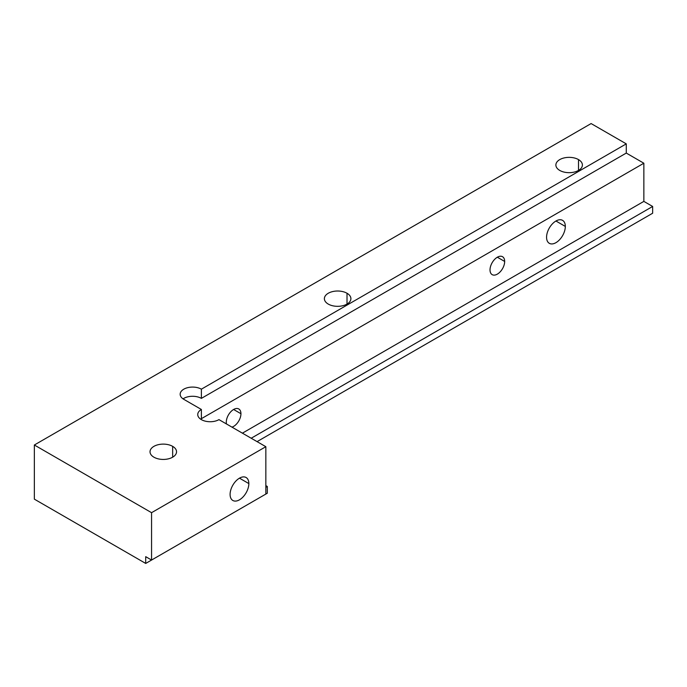 <?xml version="1.0" encoding="UTF-8"?>
<svg xmlns="http://www.w3.org/2000/svg" width="687" height="687" viewBox="0 0 687 687"><rect width="100%" height="100%" fill="white"/><g stroke="black" fill="none" stroke-linecap="round" stroke-linejoin="round"><path stroke-width="1.03" d="M591.112 123.566L34.35 445.004L34.35 499.148L145.704 563.434L145.704 556.668L151.561 560.051L151.561 512.682L34.35 445.004L34.35 499.148L145.704 563.434L145.704 556.668L151.561 560.051L265.843 494.073L265.843 446.696L218.964 419.628A12.435 7.179 180 0 1 201.377 419.628A12.435 7.179 180 0 1 201.377 409.478L183.798 399.327A12.435 7.179 180 0 1 183.798 389.177A12.435 7.179 180 0 1 201.377 389.177L626.278 143.866L626.278 153.072L643.856 163.223L643.856 201.385L652.65 206.461L652.65 213.228L257.058 441.629L652.65 213.228L652.65 206.461L643.856 201.385L242.408 433.162L643.856 201.385L643.856 163.223L626.278 153.072L201.377 398.383L201.377 389.177L626.278 143.866L626.278 153.072L201.377 398.383A12.435 7.179 0 0 0 183.043 398.855A12.435 7.179 180 0 1 201.377 398.383L201.377 389.177A12.435 7.179 0 0 0 187.834 387.623A12.435 7.179 0 0 0 180.157 394.252A12.435 7.179 0 0 0 183.798 399.327L201.377 409.478A12.435 7.179 0 0 0 197.736 414.553A12.435 7.179 0 0 0 205.413 421.191A12.435 7.179 0 0 0 218.964 419.628L265.843 446.696L151.561 512.682L265.843 446.696L265.843 494.073L151.561 560.051L151.561 512.682L34.35 445.004L591.112 123.566L626.278 143.866L591.112 123.566M201.377 418.684L643.856 163.223L201.377 418.684L201.377 409.478L201.377 418.684M546.569 237.255A13.259 7.66 120 0 0 555.946 242.666A13.259 7.66 120 0 0 565.324 226.427A13.259 7.66 120 0 0 555.946 221.016A13.259 7.66 120 0 0 546.569 237.255A13.259 7.66 120 0 0 549.317 243.327A13.259 7.66 120 0 0 559.536 239.772A13.259 7.66 120 0 0 565.324 226.427L555.946 221.016L565.324 226.427A13.259 7.66 120 0 0 562.576 220.355A13.259 7.66 120 0 0 552.357 223.91A13.259 7.66 120 0 0 546.569 237.255M226.289 422.17A10.357 5.985 120 0 0 226.478 423.973A10.357 5.985 120 0 1 226.289 422.17A10.357 5.985 120 0 1 233.614 409.478A10.357 5.985 120 0 1 240.939 413.711L233.614 409.478L240.939 413.711A10.357 5.985 120 0 0 238.793 408.971A10.357 5.985 120 0 0 230.806 411.745A10.357 5.985 120 0 0 226.289 422.17M231.957 427.134A10.357 5.985 120 0 0 240.939 413.711A10.357 5.985 120 0 1 231.957 427.134M490.02 269.905A10.357 5.985 120 0 0 497.345 274.139A10.357 5.985 120 0 0 504.67 261.446A10.357 5.985 120 0 0 497.345 257.221A10.357 5.985 120 0 0 490.02 269.905A10.357 5.985 120 0 0 492.158 274.645A10.357 5.985 120 0 0 500.145 271.872A10.357 5.985 120 0 0 504.67 261.446L497.345 257.221L504.67 261.446A10.357 5.985 120 0 0 502.523 256.706A10.357 5.985 120 0 0 494.537 259.48A10.357 5.985 120 0 0 490.02 269.905M265.843 487.306L267.312 486.456L265.843 485.615L267.312 486.456L267.312 493.223L145.704 563.434L267.312 493.223L267.312 486.456L265.843 487.306M251.193 438.237L652.65 206.461L251.193 438.237M172.66 457.19L172.66 446.361A13.259 7.66 0 0 0 158.208 444.704A13.259 7.66 0 0 0 150.024 451.78A13.259 7.66 0 0 0 153.905 457.19A13.259 7.66 0 0 0 168.358 458.847A13.259 7.66 0 0 0 176.542 451.78A13.259 7.66 0 0 0 172.66 446.361L172.66 457.19M153.905 457.19A13.259 7.66 180 0 1 153.905 446.361A13.259 7.66 180 0 1 172.66 446.361A13.259 7.66 180 0 1 172.66 457.19A13.259 7.66 180 0 1 153.905 457.19M328.266 304.083A13.259 7.66 180 0 1 328.266 293.255A13.259 7.66 180 0 1 347.012 293.255A13.259 7.66 180 0 1 347.012 304.083A13.259 7.66 180 0 1 328.266 304.083A13.259 7.66 0 0 0 342.71 305.741A13.259 7.66 0 0 0 350.902 298.665A13.259 7.66 0 0 0 347.012 293.255A13.259 7.66 0 0 0 332.568 291.597A13.259 7.66 0 0 0 324.376 298.665A13.259 7.66 0 0 0 328.266 304.083M559.759 170.428A13.259 7.66 180 0 1 559.759 159.599A13.259 7.66 180 0 1 578.514 159.599A13.259 7.66 180 0 1 578.514 170.428A13.259 7.66 180 0 1 559.759 170.428A13.259 7.66 0 0 0 574.212 172.085A13.259 7.66 0 0 0 582.396 165.017A13.259 7.66 0 0 0 578.514 159.599A13.259 7.66 0 0 0 564.061 157.941A13.259 7.66 0 0 0 555.877 165.017A13.259 7.66 0 0 0 559.759 170.428M347.012 304.083L347.012 293.255L347.012 304.083M578.514 170.428L578.514 159.599L578.514 170.428M248.849 483.579A13.259 7.66 -60 0 1 239.471 499.827A13.259 7.66 -60 0 1 230.093 494.408A13.259 7.66 -60 0 1 239.471 478.169A13.259 7.66 -60 0 1 248.849 483.579L239.471 478.169L248.849 483.579A13.259 7.66 120 0 0 246.101 477.508A13.259 7.66 120 0 0 235.881 481.063A13.259 7.66 120 0 0 230.093 494.408A13.259 7.66 120 0 0 232.841 500.479A13.259 7.66 120 0 0 243.061 496.924A13.259 7.66 120 0 0 248.849 483.579"/></g></svg>
